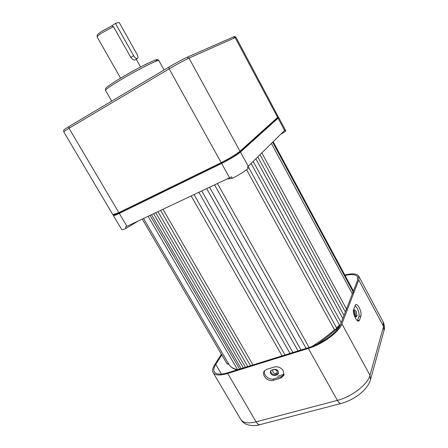 <?xml version="1.0" encoding="UTF-8"?>
<svg xmlns="http://www.w3.org/2000/svg" width="448" height="448" viewBox="0 0 448 448"><rect width="100%" height="100%" fill="white"/><g stroke="black" fill="none" stroke-linecap="round" stroke-linejoin="round"><path stroke-width="0.67" d="M353.618 311.914L354.161 312.704L354.838 315.829M274.467 369.258L277.026 370.731L277.122 372.602L276.097 373.397C274.775 373.643 273.706 373.173 272.882 371.974L272.776 370.121L273.487 369.471M194.04 194.611L284.99 354.967M201.751 190.966L292.925 352.492M209.597 187.258L301 349.983M150.058 215.41L239.602 369.09M153.636 213.713L243.298 367.942M157.965 211.669L247.772 366.548M163.005 209.283L252.974 364.93M217.459 183.534L309.092 347.463L217.465 183.534M113.646 214.838L113.361 215.516C113.803 215.796 115.786 215.085 119.302 213.388L221.631 163.453C230.132 159.158 236.41 155.361 240.464 152.051L278.062 118.205L278.622 117.348L277.939 117.348M206.707 188.625L298.026 350.907L206.702 188.625M214.575 184.901L306.124 348.387M246.624 169.758L334.449 329.773L335.513 330.008C336.756 329.437 337.17 328.838 336.756 328.216M251.149 163.475L339.466 325.035L340.11 325.343M255.847 158.844L342.804 318.5M260.008 154.739L345.352 311.92M271.426 143.483L352.335 293.838M138.146 221.038L126.202 228.306L125.44 227.018L231.538 176.854L232.333 178.287L227.17 178.948M232.333 178.287C239.198 174.782 244.485 171.522 248.203 168.51L247.419 167.087L285.006 130.032L285.656 131.253L280.879 134.159M278.656 117.415L285.762 130.76L285.656 131.253M126.202 228.306C123.564 229.449 122.052 229.852 121.666 229.527L121.615 229.443M278.208 371.297C277.071 369.667 275.593 369.029 273.778 369.382L271.891 369.953L270.53 371C270.088 373.979 271.6 375.469 275.061 375.474L276.948 374.909L278.348 373.828L278.208 371.297M356.132 311.231L354.452 309.714L353.73 311.158C353.696 314.126 354.553 316.058 356.294 316.966L357.017 315.487L356.132 311.231M353.987 310.453L354.855 311.651L355.734 315.907L355.477 316.635M283.326 370.854C281.036 367.567 278.062 366.285 274.406 367.002L266.846 369.298L264.477 370.871C260.982 374.836 267.792 382.228 273.196 380.341L280.767 378.118L283.864 375.357L283.326 370.854M359.15 307.502C357.851 305.194 356.709 304.192 355.734 304.483L353.618 309.389C352.279 312.334 356.44 321.972 358.68 321.11L359.475 320.23L360.937 315.963C361.418 313.729 360.825 310.906 359.15 307.502M359.475 320.23L357.454 320.695L358.932 316.428C359.408 314.261 358.837 311.522 357.213 308.218L355.046 305.508M221.379 354.2L214.654 364.784C212.481 368.234 212.022 370.927 213.265 372.848C215.331 375.474 220.147 375.682 227.718 373.464L308.319 348.421C322.694 344.148 339.17 331.996 341.914 323.882L358.742 279.994L358.658 276.002C356.686 273.538 352.078 273.207 344.826 275.016M251.177 365.49L308.683 347.592C322.314 343.526 337.926 332.024 340.558 324.318L357.521 280.426L357.448 276.612C355.684 274.355 351.562 273.98 345.078 275.481M221.788 354.906L215.757 364.431C213.713 367.696 213.276 370.244 214.458 372.064C216.423 374.562 221.01 374.752 228.206 372.641L250.51 365.697M278.555 373.279L275.475 374.623C272.434 374.774 270.855 373.47 270.732 370.703M264.818 370.485C262.578 374.556 268.94 380.565 273.722 378.896L281.277 376.673L284.099 374.41M112.879 214.71L118.86 212.638L221.172 162.618C229.673 158.323 235.95 154.526 240.01 151.228L278.258 116.838L236.034 37.358L235.138 37.626L277.682 117.494L276.881 118.798L239.126 152.706C235.474 155.686 229.83 159.096 222.202 162.954L120.014 212.834L114.878 214.816M278.141 117.018L276.881 118.798M137.491 58.453C136.332 58.845 135.044 57.932 133.633 55.714L115.455 23.386L119.157 22.4L137.127 54.426C138.135 56.398 138.258 57.736 137.491 58.453L135.178 59.886C133.885 60.362 132.434 59.556 130.822 57.473L113.462 26.65L101.595 33.057C98.577 35.084 97.104 36.406 97.166 37.022L97.21 37.1M115.455 23.386L111.546 25.984M101.567 31.427L111.664 25.934L113.462 26.65M227.013 363.832L228.413 363.569L229.09 364.711C230.737 367.097 233.542 368.777 237.502 369.746M312.088 346.416C320.516 341.096 327.97 335.546 334.449 329.773L335.115 329.666L336.734 328.177L248.125 166.46M336.554 327.852L339.466 325.035L340.362 324.794M278.062 118.205L284.603 130.486M119.302 213.388L126.952 226.33M221.631 163.453L229.594 177.8M240.464 152.051L248.276 166.314M277.743 376.275L284.127 374.198M240.694 419.272L241.035 419.849C243.432 423.041 248.455 423.702 256.105 421.837L337.378 400.366C351.87 396.76 367.842 384.334 369.97 375.284L383.55 326.435L383.118 321.832L358.921 276.494M227.718 373.464L256.105 421.837C257.415 423.959 258.748 424.883 260.098 424.609L341.118 403.458C339.954 403.676 338.705 402.646 337.378 400.366L308.319 348.421M341.914 323.882L369.97 375.284L370.485 379.848C367.562 390.023 354.194 399.986 341.118 403.458M358.742 279.994L383.55 326.435L383.981 330.618L370.647 379.249M215.757 364.431L221.424 374.052M358.932 316.428L360.937 315.963M273.722 378.896L273.196 380.341M281.277 376.673L280.767 378.118M355.734 316.842L356.642 316.551M355.734 315.907L357.017 315.487M275.475 374.623L275.061 375.474M277.357 374.063L276.948 374.909M164.08 69.966L158.866 60.586C159.886 58.408 134.686 71.232 117.774 81.62C109.754 86.542 105.661 89.443 105.493 90.317L105.549 90.418M239.126 152.706L240.01 151.228L188.983 58.089L187.001 57.288L233.43 36.954L235.138 37.626L188.983 58.089C184.195 60.334 177.587 63.924 169.159 68.863L69.009 128.262L63.7 131.757L63.784 130.066C64.238 129.674 63.09 130.116 68.981 126.532L168.946 67.077M169.014 67.038C176.579 62.597 182.521 59.371 186.844 57.366L187.001 57.288C182.582 59.338 176.574 62.591 168.974 67.054L169.014 67.038M117.723 79.89C137.166 67.911 164.046 54.891 155.422 61.432M120.014 212.834L118.86 212.638L69.009 128.262L68.981 126.532L168.974 67.054L169.159 68.863L221.172 162.618L222.202 162.954M112.924 214.777L63.717 131.785M133.633 55.714L130.822 57.473M236.869 369.942C233.363 368.878 230.77 367.13 229.09 364.711L143.55 218.484M228.178 364.174L227.03 363.854L142.279 219.083M253.21 161.448L341.197 322.666M257.802 156.918L344.002 315.409M261.856 152.919L347.144 310.234M113.361 215.516L121.666 229.527M160.619 210.414L250.846 366.274M155.719 212.733L245.448 367.27M151.536 214.71L241.13 368.614M148.109 216.328L237.591 369.718M198.878 192.326L289.968 353.416M191.206 195.95L282.066 355.874M273.202 141.73L353.427 291.015M272.681 142.24L353.746 293.02M339.898 325.758L336.851 328.731M335.451 330.03C330.109 334.897 324.01 339.634 317.156 344.249M213.265 372.848L241.035 419.849C244.944 426.726 256.116 426.121 260.098 424.609M357.448 276.612L357.694 277.077M384.138 330.053C384.866 328.58 384.63 326.038 383.432 322.431M284.015 374.87L283.864 375.357M120.579 78.159L97.166 37.022L97.121 35.319C97.586 34.843 96.264 35.252 101.45 31.478L111.664 25.934M111.703 101.119L105.493 90.317L105.566 88.553L106.35 87.618C107.873 86.223 111.642 83.658 117.662 79.923C127.91 73.752 137.816 68.286 147.386 63.521C153.905 60.435 155.288 60.015 156.313 59.746C157.287 59.371 158.116 59.618 158.81 60.486M136.226 59.242L140.571 66.976M233.43 36.954C234.03 36.277 234.892 36.4 236.018 37.33M114.946 214.816L113.238 214.844"/></g></svg>
